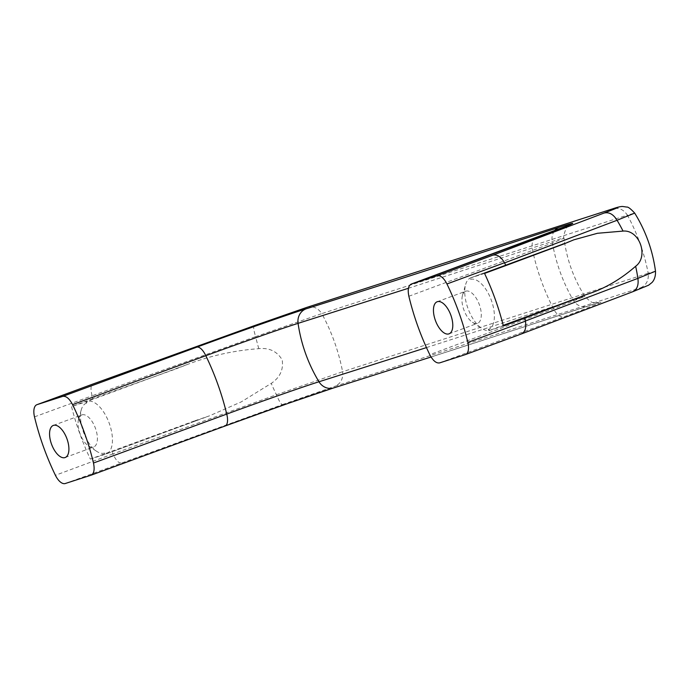 <?xml version="1.0" encoding="UTF-8"?>
<svg xmlns="http://www.w3.org/2000/svg" width="690" height="690" viewBox="0 0 690 690"><rect width="100%" height="100%" fill="white"/><g stroke="black" fill="none" stroke-linecap="round" stroke-linejoin="round"><path stroke-width="0.52" stroke-dasharray="3.45 2.59" d="M81.963 414.863A17.103 8.159 69.8 0 1 95.444 428.3A17.103 8.159 69.8 0 1 93.65 447.017A17.103 8.159 69.8 0 1 93.495 447.068A17.103 8.159 69.8 0 1 88.544 445.982A17.103 8.159 69.8 0 1 78.608 419.02A17.103 8.159 69.8 0 1 81.817 414.923A17.103 8.159 69.8 0 1 81.963 414.863M86.561 403.124A26.531 12.662 -110.2 0 0 81.351 409.575A26.531 12.662 -110.2 0 0 96.764 451.389A26.531 12.662 -110.2 0 0 104.449 453.08L106.07 453.968A27.928 13.326 -110.2 0 0 106.32 453.882A27.928 13.326 -110.2 0 0 109.253 423.324A27.928 13.326 -110.2 0 0 87.242 401.39L86.561 403.124L86.095 401.813L71.51 406.514A139.639 66.62 -110.2 0 0 90.338 459.091L194.891 420.771A27.928 13.326 -110.2 0 0 196.952 420.452L195.037 421.072M465.854 291.18A17.103 8.159 69.8 0 1 479.334 304.618A17.103 8.159 69.8 0 1 477.532 323.334A17.103 8.159 69.8 0 1 477.385 323.386A17.103 8.159 69.8 0 1 472.426 322.29A17.103 8.159 69.8 0 1 462.49 295.337A17.103 8.159 69.8 0 1 465.698 291.232A17.103 8.159 69.8 0 1 465.854 291.18M484.553 273.43L469.976 278.122L470.442 279.441L471.123 277.699A27.928 13.326 -110.2 0 0 470.873 277.785A27.928 13.326 -110.2 0 0 465.638 284.487A27.928 13.326 -110.2 0 0 481.87 328.5A27.928 13.326 -110.2 0 0 489.952 330.277L488.33 329.389L488.805 330.7L503.226 325.387M470.442 279.441A26.531 12.662 69.8 0 1 491.444 300.53A26.531 12.662 69.8 0 1 488.33 329.389M176.209 368.495L178.124 367.873A27.928 13.326 -110.2 0 0 177.873 367.96A27.928 13.326 -110.2 0 0 176.286 368.814L92.814 398.656A139.639 66.62 69.8 0 1 92.106 395.793L255.628 336.642C253.653 330.096 253.187 326.439 254.231 325.689M194.891 420.771L209.312 415.898L241.198 401.916L271.239 383.399C279.993 377.516 283.633 369.668 282.176 359.852C277.07 351.331 269.281 347.605 258.802 348.666C234.54 350.46 211.209 355.548 188.827 363.923L176.286 368.814M563.92 243.57L562.005 244.182A27.928 13.326 69.8 0 1 562.85 243.975M258.802 348.666A139.639 66.62 69.8 0 1 255.636 336.66L321.799 313.614A139.639 96.108 71.2 0 1 342.594 371.703L276.431 394.749L112.918 453.908A139.639 66.62 69.8 0 1 111.642 451.234M65.265 483.518L282.469 404.556C281.097 404.409 279.088 401.149 276.44 394.766A139.639 66.62 69.8 0 1 271.239 383.399M655.5 271.204L648.195 273.24A139.639 96.108 71.2 0 0 627.391 215.151L634.697 213.107M306.765 307.395C312.837 305.67 317.849 307.731 321.79 313.605L627.383 215.142C623.441 209.268 618.438 207.207 612.366 208.932M640.605 287.799C646.349 285.177 648.885 280.33 648.195 273.257L342.602 371.72C343.284 378.793 340.757 383.64 335.004 386.262L640.605 287.799C650.334 284.728 647.556 286.109 632.282 291.922L521.114 334.046M439.642 362.888L564.161 316.745C603.647 301.987 611.383 298.468 587.363 306.179C489.676 338.281 405.341 365.45 334.357 387.702L333.33 388.022M282.469 404.556L335.004 386.262M426.472 347.596L584.896 296.415L553.527 308.792L429.775 354.66M408.868 296.252L532.611 250.392A73.304 1.276 -19.7 0 0 563.989 238.016A73.304 1.276 -19.7 0 0 552.155 241.491L408.446 288.265M112.918 453.908L55.416 475.289M34.5 416.863L92.106 395.793M92.814 398.656L71.51 406.514M92.072 395.637C90.485 389.289 90.675 385.46 92.641 384.14M121.052 462.947C118.611 463.188 115.92 460.23 112.988 454.055M503.381 326.008L488.805 330.7M562.005 244.182L469.976 278.122M90.338 459.091L104.915 454.391L196.952 420.452M104.449 453.08L104.915 454.391M178.124 367.873L86.095 401.813M535.63 237.981A13.964 7.521 69.7 0 0 532.611 250.392A139.639 83.05 -110.4 0 0 553.527 308.792A13.964 7.521 69.7 0 0 564.161 316.745M554.441 230.917A13.964 11.635 -108.2 0 0 552.155 241.491A139.639 110.762 71.6 0 0 573.071 299.9A13.964 11.627 -108.2 0 0 587.018 306.308A13.964 11.627 -108.2 0 1 587.018 306.308A13.964 11.627 -108.2 0 0 587.363 306.179M334.357 387.702A13.964 12.8 -107.4 0 1 333.822 387.884M88.544 445.982L96.764 451.389M78.608 419.02L81.351 409.575M472.426 322.29L481.87 328.5M462.49 295.337L465.638 284.487M106.32 453.882L209.312 415.898M177.873 367.96L187.197 364.518M65.153 457.53L93.65 447.017M53.32 425.428L81.817 414.923M449.035 333.839L477.532 323.334M437.201 301.746L465.698 291.232M581.084 296.674L590.407 293.241M470.873 277.785L573.873 239.81M431.069 357.006L598.86 302.625L593.616 302.522C592.425 303.143 589.519 301.107 584.896 296.415C573.562 278.51 566.585 259.043 563.989 238.016C562.574 237.489 566.369 226.268 567.629 226.855L570.837 224.354"/><path stroke-width="1.03" d="M64.998 457.582A17.103 8.159 -110.2 0 0 65.153 457.53A17.103 8.159 -110.2 0 0 66.895 438.65A17.103 8.159 -110.2 0 0 53.32 425.428A17.103 8.159 -110.2 0 0 51.517 444.144A17.103 8.159 -110.2 0 0 64.998 457.582M448.88 333.891A17.103 8.159 -110.2 0 0 449.035 333.839A17.103 8.159 -110.2 0 0 450.777 314.968A17.103 8.159 -110.2 0 0 437.201 301.746A17.103 8.159 -110.2 0 0 435.399 320.453A17.103 8.159 -110.2 0 0 448.88 333.891M582.67 295.829L580.833 296.76A27.928 13.326 69.8 0 0 581.084 296.674A27.928 13.326 69.8 0 0 582.67 295.829L591.537 292.819C607.131 287.178 621.837 278.32 635.637 266.262C649.057 256.456 639.423 229.537 623.044 231.09L597.462 233.28L573.873 239.81L564.066 243.872A27.928 13.326 69.8 0 0 562.85 243.975M582.748 296.148L524.685 318.15A139.639 66.62 -110.2 0 1 525.383 321.014L637.862 278.372A139.639 126.02 -111.8 0 0 635.637 266.262M623.044 231.09A139.639 126.02 -111.8 0 0 617.067 220.283L504.58 262.899A139.639 66.62 -110.2 0 1 505.856 265.572L564.066 243.872M411.404 284.021L411.274 284.073C408.325 285.643 407.523 289.705 408.868 296.252A139.639 66.62 -110.2 0 0 429.775 354.66C432.984 360.732 436.27 363.483 439.642 362.888L465.327 354.617A13.964 6.659 -110.2 0 0 465.448 354.574A13.964 6.659 -110.2 0 0 467.855 342.404L525.418 321.169C526.505 327.785 525.142 332.054 521.321 333.969L632.282 291.922C636.982 289.826 638.845 285.315 637.87 278.389L655.5 271.204C652.671 250.367 645.736 231.003 634.697 213.107L617.058 220.274C613.401 214.262 609.063 211.856 604.043 213.055C619.318 207.242 622.095 205.862 612.366 208.932L306.765 307.395L254.231 325.689L92.814 384.08L37.027 404.651L62.712 396.379L196.754 347.173C236.403 332.597 289.084 314.123 306.11 308.835C377.102 286.583 461.438 259.414 559.124 227.312C583.136 219.601 575.408 223.12 535.923 237.878L411.404 284.021L437.089 275.75L492.876 255.179C497.162 254.248 501.035 256.775 504.502 262.752L446.939 283.978A13.964 6.659 -110.2 0 0 437.089 275.75M505.856 265.572L484.553 273.43A139.639 66.62 69.8 0 1 503.381 326.008L524.685 318.15M467.855 342.404A139.639 66.62 -110.2 0 0 446.939 283.978M333.33 388.022L288.196 403.365L225.199 425.963M408.446 288.265L298.063 323.36A73.304 1.276 -19.7 0 0 205.818 355.704L72.571 404.607A139.639 66.62 69.8 0 1 93.486 463.016C94.832 469.571 94.021 473.633 91.071 475.203L65.265 483.518A13.964 6.659 -110.2 0 1 55.416 475.289A139.639 66.62 -110.2 0 1 34.5 416.863A13.964 6.659 -110.2 0 1 36.898 404.694L92.814 384.08M72.571 404.607C69.371 398.535 66.085 395.793 62.712 396.379M93.486 463.016L226.734 414.104C260.173 401.813 304.592 386.236 318.97 381.768L426.472 347.596M92.641 384.14L254.231 325.689M612.366 208.932L306.765 307.395M521.321 333.969L465.577 354.522M503.226 325.387L580.833 296.76M306.11 308.835A13.964 12.8 -107.4 0 0 298.063 323.36A139.639 123.838 72.2 0 0 318.97 381.768A13.964 12.8 -107.4 0 0 333.822 387.884L333.822 387.884C317.659 392.86 262.114 412.37 225.095 426.006A13.964 5.813 -110.2 0 1 224.992 426.041L91.184 475.151M492.876 255.179L604.043 213.055M196.754 347.173A13.964 5.813 -110.2 0 1 205.818 355.704A139.639 66.62 69.8 0 1 226.734 414.104A13.964 5.813 -110.2 0 1 225.095 426.006L91.071 475.203M554.441 230.917A13.964 11.635 -108.2 0 1 559.124 227.312M254.187 325.706L307.205 307.248M612.806 208.777C617.602 207.155 620.879 206.388 622.639 206.483L626.839 207.078C628.064 206.776 630.686 208.785 634.697 213.107M333.822 387.884L431.069 357.006M411.274 284.073L570.397 224.595M465.448 354.574L521.278 333.986M632.514 291.836L648.583 285.22L651.8 282.667C651.627 282.822 655.862 279.571 655.5 271.204"/></g></svg>
